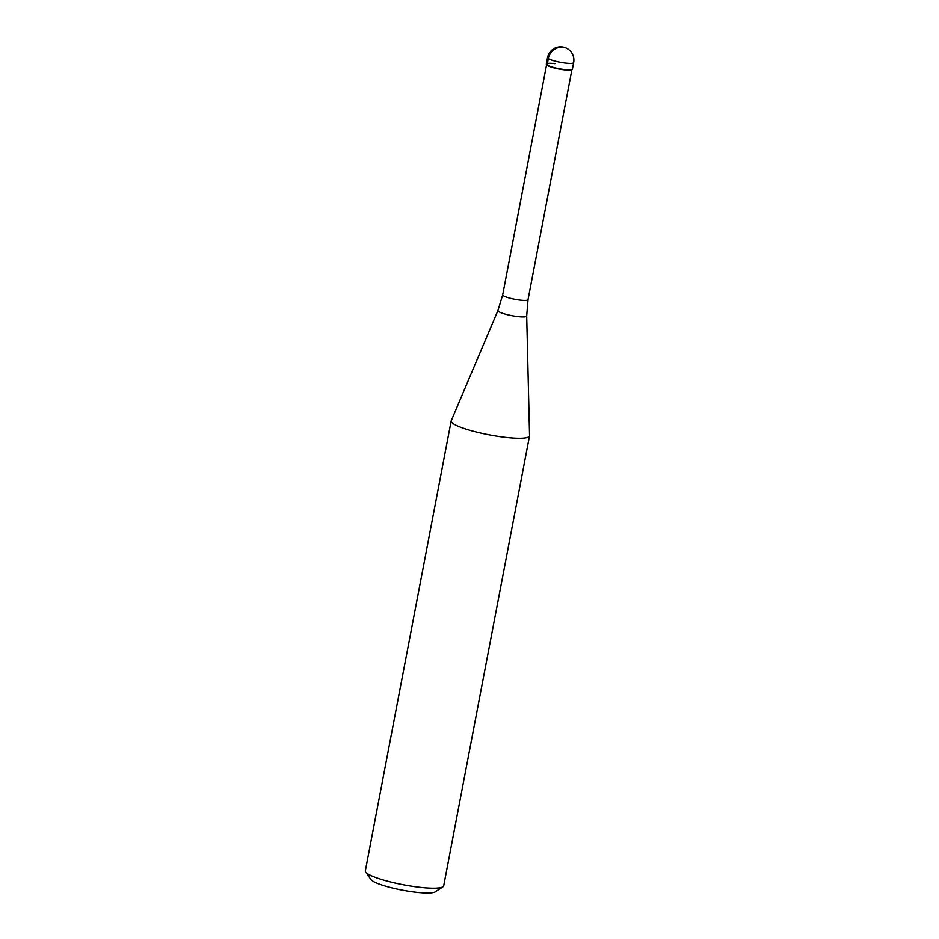 <?xml version="1.0" encoding="UTF-8"?>
<svg xmlns="http://www.w3.org/2000/svg" width="939" height="939" viewBox="0 0 939 939"><rect width="100%" height="100%" fill="white"/><g stroke="black" fill="none" stroke-linecap="round" stroke-linejoin="round"><path stroke-width="1.41" d="M546.428 64.486L546.733 64.932A12.9 2.101 -169.2 0 0 563.635 69.791A12.9 2.101 -169.2 0 0 571.722 69.697L572.18 69.392A13.299 2.171 -169.2 0 1 563.846 69.498A13.299 2.171 10.8 0 0 572.426 69.075L573.659 62.631A13.299 2.171 -169.2 0 1 565.067 63.054A13.299 2.171 -169.2 0 1 547.543 57.655L546.31 64.098A13.299 2.171 10.8 0 0 563.846 69.498A13.299 2.171 -169.2 0 1 546.428 64.486A13.299 2.171 -169.2 0 1 554.902 63.676M528.035 299.658L526.697 315.974L529.549 435.661A39.884 6.514 -169.2 0 1 529.526 435.896A39.884 6.514 -169.2 0 1 503.762 437.14A39.884 6.514 -169.2 0 1 451.166 420.942A39.884 6.514 -169.2 0 1 451.236 420.731L497.952 310.492L502.705 294.823A12.9 2.101 10.8 0 0 519.713 300.057A12.9 2.101 10.8 0 0 528.035 299.658L571.933 69.568M451.166 420.942L365.341 870.864A39.884 6.514 10.8 0 0 365.682 872.026A39.884 6.514 10.8 0 0 417.937 887.062A39.884 6.514 10.8 0 0 442.962 886.768A39.884 6.514 10.8 0 0 443.701 885.817L529.526 435.896M365.682 872.026L370.928 879.526A33.241 5.434 10.8 0 0 414.475 892.05A33.241 5.434 10.8 0 0 435.32 891.815L442.962 886.768M563.06 47.255A13.299 12.184 123 0 0 548.317 58.629L547.097 65.061M526.697 315.974A14.637 2.394 -169.2 0 1 517.225 316.513A14.637 2.394 -169.2 0 1 497.952 310.492M573.659 62.631A13.299 13.299 0 0 0 562.238 46.95A13.299 13.299 0 0 0 547.543 57.655M502.705 294.823L546.592 64.732"/></g></svg>
